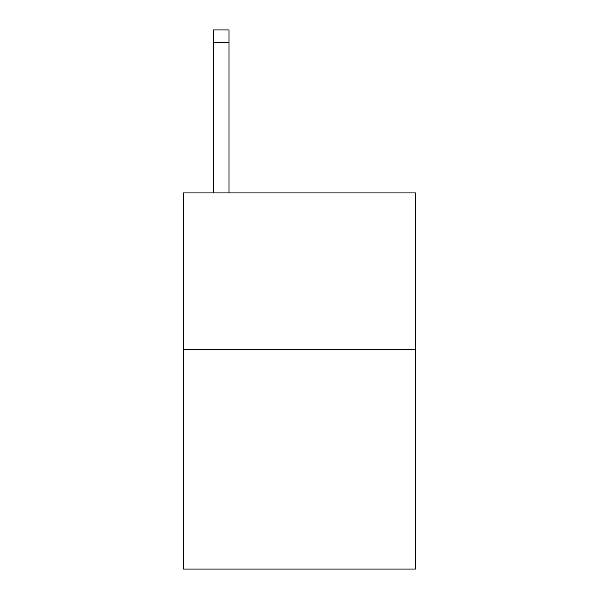 <?xml version="1.0" encoding="UTF-8"?>
<svg xmlns="http://www.w3.org/2000/svg" width="599" height="599" viewBox="0 0 599 599"><rect width="100%" height="100%" fill="white"/><g stroke="black" fill="none" stroke-linecap="round" stroke-linejoin="round"><path stroke-width="0.9" d="M415.466 349.651L415.466 569.05L183.534 569.05L183.534 192.93L415.466 192.93L415.466 349.651L183.534 349.651M228.975 192.93L228.975 42.484L213.304 42.484L213.304 29.95L228.975 29.95L228.975 42.484M213.304 192.93L213.304 42.484"/></g></svg>
